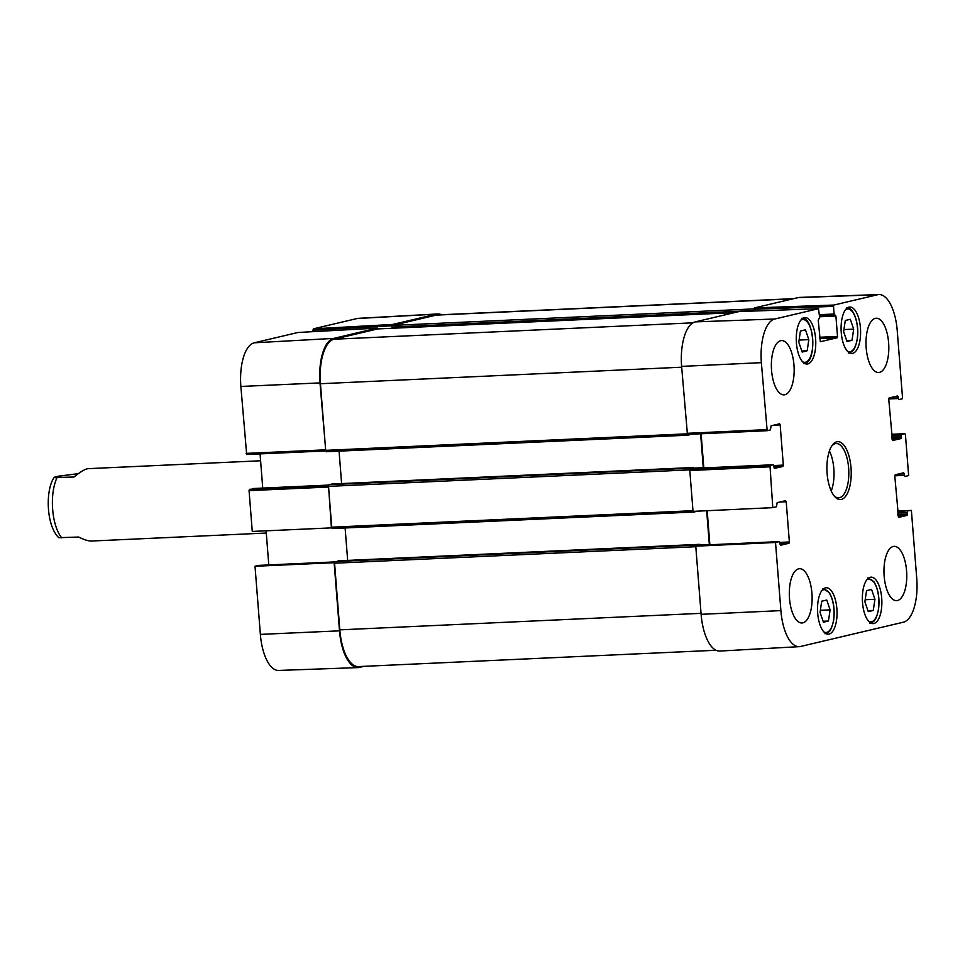 <?xml version="1.0" encoding="UTF-8"?>
<svg xmlns="http://www.w3.org/2000/svg" width="965" height="965" viewBox="0 0 965 965"><rect width="100%" height="100%" fill="white"/><g stroke="black" fill="none" stroke-linecap="round" stroke-linejoin="round"><path stroke-width="1.45" d="M793.64 298.655L437.507 314.928A40.747 17.032 87.4 0 0 436.18 315.121L392.586 325.41A1.508 0.627 87.4 0 0 392.092 327.063L392.176 328.269M753.979 309.065A1.508 0.627 87.4 0 0 753.713 310.537L753.749 311.032M377.749 328.932A1.508 0.627 87.4 0 0 377.701 328.932A1.508 0.627 87.4 0 0 377.641 328.932L334.059 339.222A40.747 17.032 87.4 0 0 320.44 383.72L325.675 450.353A1.508 0.627 87.4 0 0 326.375 451.717A1.508 0.627 87.4 0 0 326.423 451.704L687.949 435.191M687.394 434.407A1.508 0.627 87.4 0 0 687.997 435.191A1.508 0.627 87.4 0 0 688.045 435.179L691.254 434.226M339.065 451.137L341.61 483.574M700.614 433.792L703.28 467.663A1.508 0.627 -92.6 0 1 703.292 467.953M694.076 468.375L693.654 467.494L690.638 468.206A1.508 0.627 87.4 0 0 690.144 469.255M332.069 484.02L329.017 484.732A1.508 0.627 87.4 0 0 328.51 486.372L331.731 527.192A1.508 0.627 87.4 0 0 332.418 528.555A1.508 0.627 87.4 0 0 332.467 528.555L693.992 512.029A1.508 0.627 87.4 0 0 694.088 512.029L697.249 511.161M693.473 511.341A1.508 0.627 87.4 0 0 694.04 512.029L332.418 528.555M345.108 527.976L347.665 560.424M706.67 510.726L709.335 544.501A1.508 0.627 -92.6 0 1 709.347 544.791M700.132 545.213L699.709 544.332L696.694 545.044A1.508 0.627 87.4 0 0 696.187 546.081M338.052 560.858L699.673 544.332L335.072 561.57A1.508 0.627 87.4 0 0 334.566 563.21L339.813 629.856A40.747 17.032 87.4 0 0 358.485 666.586L716.054 650.253M260.598 460.775L88.31 468.652C85.366 468.869 80.578 471.668 73.967 477.024L54.064 477.542C45.066 490.582 46.416 526.287 58.805 537.686L78.684 537.047C84.22 539.809 88.539 541.136 91.615 541.027L266.28 533.042M61.7 537.831A36.224 15.138 87.4 0 1 56.983 477.796C53.123 477.627 53.714 477.072 58.756 476.143L78.31 473.67M249.054 490.618L252.275 531.438L331.405 527.879L328.522 485.781L249.465 489.303L249.054 490.618L328.184 487.06M249.465 489.303L328.691 485.081L252.709 488.543M262.745 488.085L260.055 453.888M377.363 328.088L297.98 332.479L254.229 342.804A39.987 16.707 87.4 0 0 240.864 386.458L246.678 454.491L325.772 450.932L319.994 382.9A40.747 17.032 -92.6 0 1 333.613 338.413L377.363 328.088L377.882 328.92M313.094 331.646L312.974 330.163L392.248 325.772M392.357 325.591L392.767 324.445L436.482 314.132A40.747 17.032 -92.6 0 1 437.736 313.951L358.329 318.341A39.987 16.707 87.4 0 0 357.098 318.522L313.384 328.836L312.974 330.163M260.369 634.391A39.987 16.707 87.4 0 0 278.632 670.446L358.112 667.587A40.747 17.032 -92.6 0 1 339.499 630.845L334.143 562.704L255.013 566.262L260.369 634.391L339.499 630.845M255.013 566.262L258.68 565.394L334.734 561.919L258.68 565.394M268.789 564.923L266.111 530.822M363.962 666.345L359.511 667.394A40.747 17.032 -92.6 0 1 358.112 667.587M437.736 313.951A40.747 17.032 -92.6 0 1 441.548 314.747M845.292 320.477L850.322 319.294L853.687 329.137L851.999 340.295L846.981 341.477L843.615 331.634L845.292 320.477M805.449 329.777L808.815 339.62L807.198 350.765L802.156 352.08L798.791 342.237L800.407 331.092L805.449 329.777M804.195 317.714A23.244 9.71 -92.6 0 1 804.955 317.606A23.244 9.71 -92.6 0 1 815.715 340.38A23.244 9.71 -92.6 0 1 807.078 364.046A23.244 9.71 -92.6 0 1 796.366 342.177A23.244 9.71 -92.6 0 1 804.195 317.714M808.815 339.62L799.104 340.066M807.198 350.765L801.782 351.019M866.558 590.628L871.576 589.434L874.941 599.277L873.265 610.447L868.247 611.629L864.881 601.786L866.558 590.628M873.265 610.447L867.921 610.688M874.941 599.277L865.183 599.723M851.999 340.295L846.655 340.536M853.687 329.137L843.929 329.584M821.722 601.207L826.752 600.025L830.117 609.868L828.428 621.026L823.41 622.208L820.045 612.365L821.722 601.207M828.428 621.026L823.085 621.267M830.117 609.868L820.359 610.314M701.121 614.319A40.747 17.032 87.4 0 0 719.866 651.049L799.273 646.659A39.987 16.707 -92.6 0 1 780.89 610.616L775.522 542.475L695.765 546.178L701.121 614.319L780.89 610.616M695.765 546.178L699.746 545.237L779.201 541.606L780.42 545.273M779.238 541.606L699.746 545.237M709.866 544.767L707.176 510.702M689.806 470.534L693.027 511.366L772.784 507.65L769.974 465.516L690.216 469.219L689.806 470.534L769.575 466.831M690.216 469.219L693.702 468.399L773.182 464.756L774.376 468.435M693.775 468.387L773.182 464.756M703.811 467.929L701.121 433.768M818.501 308.691L738.985 311.562L695.234 321.888A40.747 17.032 87.4 0 0 681.616 366.386L687.43 434.407L767.163 430.704L761.373 362.671A39.987 16.707 -92.6 0 1 774.738 319.017L818.501 308.691L819.647 317.425L818.224 320.211L820.334 341.707M754.123 311.019L753.991 309.246L833.495 306.375L833.893 305.049L877.607 294.735A39.987 16.707 -92.6 0 1 878.982 294.554A39.987 16.707 -92.6 0 1 897.233 330.609L902.504 397.544L902.106 398.859L898.934 399.606L898.343 398.521L888.741 398.967M878.982 294.554L799.502 297.413A40.747 17.032 87.4 0 0 798.103 297.606L754.389 307.919L753.991 309.246M897.547 511.028L911.382 510.401L916.75 578.542A39.987 16.707 -92.6 0 1 903.385 622.196L800.516 646.478A39.987 16.707 -92.6 0 1 799.273 646.659M893.24 546.48A27.165 11.351 -92.6 0 1 894.121 546.359A27.165 11.351 -92.6 0 1 906.702 572.981A27.165 11.351 -92.6 0 1 896.606 600.64A27.165 11.351 -92.6 0 1 884.085 575.08A27.165 11.351 -92.6 0 1 893.24 546.48M875.279 318.354A27.165 11.351 -92.6 0 1 876.172 318.233A27.165 11.351 -92.6 0 1 888.753 344.855A27.165 11.351 -92.6 0 1 878.645 372.514A27.165 11.351 -92.6 0 1 866.124 346.954A27.165 11.351 -92.6 0 1 875.279 318.354M780.637 340.705A27.165 11.351 -92.6 0 1 781.517 340.573A27.165 11.351 -92.6 0 1 794.099 367.195A27.165 11.351 -92.6 0 1 784.002 394.854A27.165 11.351 -92.6 0 1 771.481 369.306A27.165 11.351 -92.6 0 1 780.637 340.705M798.586 568.831A27.165 11.351 -92.6 0 1 799.478 568.699A27.165 11.351 -92.6 0 1 812.06 595.321A27.165 11.351 -92.6 0 1 801.951 622.98A27.165 11.351 -92.6 0 1 789.43 597.419A27.165 11.351 -92.6 0 1 798.586 568.831M870.285 577.275A23.244 9.71 -92.6 0 1 871.045 577.167A23.244 9.71 -92.6 0 1 881.817 599.941A23.244 9.71 -92.6 0 1 873.168 623.607A23.244 9.71 -92.6 0 1 862.457 601.738A23.244 9.71 -92.6 0 1 870.285 577.275M849.031 307.123A23.244 9.71 -92.6 0 1 849.791 307.027A23.244 9.71 -92.6 0 1 860.551 329.801A23.244 9.71 -92.6 0 1 851.914 353.455A23.244 9.71 -92.6 0 1 841.191 331.598A23.244 9.71 -92.6 0 1 849.031 307.123M825.461 587.866A23.244 9.71 -92.6 0 1 826.221 587.757A23.244 9.71 -92.6 0 1 836.981 610.531A23.244 9.71 -92.6 0 1 828.344 634.186A23.244 9.71 -92.6 0 1 817.62 612.329A23.244 9.71 -92.6 0 1 825.461 587.866M831.721 446.047A27.165 11.351 -92.6 0 1 836.185 443.538A27.165 11.351 -92.6 0 1 848.705 469.099A27.165 11.351 -92.6 0 1 839.55 497.699A27.165 11.351 -92.6 0 1 838.657 497.819A27.165 11.351 -92.6 0 1 833.989 495.733M841.335 499.424A28.974 12.111 87.4 0 0 850.334 462.126A28.974 12.111 87.4 0 0 832.325 445.155A28.974 12.111 87.4 0 0 826.969 471.161A28.974 12.111 87.4 0 0 834.677 496.565A28.974 12.111 87.4 0 0 841.335 499.424M891.66 436.18L901.262 435.746L901.672 434.431L904.844 433.671L891.515 434.274L904.88 433.671L905.435 434.757L908.644 475.588L904.941 476.457L904.386 475.371L894.796 475.805M901.262 435.746L901.382 437.242L891.781 437.688M891.877 438.979L900.984 438.568L901.382 437.242M900.984 438.568L892.516 440.559M891.793 397.315L898.222 397.025L897.631 395.94L889.163 397.942L888.753 399.257L892.468 440.571M898.222 397.025L898.343 398.521M833.495 306.375L834.098 314.023L819.43 314.687M819.599 316.785L835.907 316.038L834.098 314.023M835.907 316.038L837.511 336.447L819.562 337.268M819.659 338.558L837.101 337.762L837.511 336.447M837.101 337.762L820.419 341.707M773.737 425.191L780.154 424.89L779.599 423.804L771.095 425.806L770.408 429.944L767.199 430.704L687.43 434.407M780.154 424.89L783.327 465.118L773.701 465.552M773.821 466.855L782.917 466.433L783.327 465.118M782.917 466.433L774.449 468.435M773.146 464.768L769.974 465.516M772.784 507.65L776.451 506.794L777.151 502.656L785.619 500.654L786.21 501.74L789.37 541.956L779.744 542.402M779.865 543.693L788.972 543.271L789.37 541.956M788.972 543.271L780.504 545.273M779.201 541.606L775.522 542.475M911.382 510.401L897.607 511.727M897.703 513.03L907.317 512.584L907.715 511.269M907.317 512.584L907.438 514.092L897.824 514.526M897.933 515.817L907.028 515.406L907.438 514.092M907.028 515.406L898.475 517.409M897.848 474.153L904.265 473.863L903.674 472.778L895.206 474.78L894.796 476.095L898.524 517.409M904.265 473.863L904.386 475.371M831.215 490.98A27.165 11.351 87.4 0 0 829.393 451.041M792.977 298.812L436.18 315.121M753.979 308.897L392.586 325.41M753.713 310.537L392.092 327.063M734.449 312.636L377.641 328.932M692.942 322.829L334.059 339.222M681.676 367.207L320.44 383.72M686.971 433.84L325.675 450.353M703.28 467.663L694.04 468.085M693.63 467.494L332.008 484.02L693.654 467.494M690.638 468.206L329.017 484.732M689.842 469.858L328.51 486.372M692.966 510.69L331.731 527.192M709.335 544.501L700.095 544.923M696.694 545.044L335.072 561.57M695.801 546.709L334.566 563.21M701.048 613.342L339.813 629.856M325.265 449.847L246.123 453.393M297.944 332.491L377.327 328.1M333.613 338.413L254.229 342.804M392.767 324.445L313.384 328.836M319.994 382.9L240.864 386.458M436.482 314.132L357.098 318.522M845.581 309.644A21.435 8.95 -92.6 0 1 854.966 316.496A21.435 8.95 -92.6 0 1 857.161 339.125A21.435 8.95 -92.6 0 1 847.487 351.236M800.757 320.223A21.435 8.95 -92.6 0 1 812.494 337.026A21.435 8.95 -92.6 0 1 805.594 362.213A21.435 8.95 -92.6 0 1 802.651 361.827M866.847 579.784A21.435 8.95 -92.6 0 1 876.232 586.636A21.435 8.95 -92.6 0 1 878.427 609.265A21.435 8.95 -92.6 0 1 868.753 621.388M822.011 590.375A21.435 8.95 -92.6 0 1 831.396 597.226A21.435 8.95 -92.6 0 1 833.591 619.856A21.435 8.95 -92.6 0 1 823.917 631.966M901.672 434.431L891.564 434.889M833.893 305.049L754.389 307.919M798.103 297.606L877.607 294.735M834.653 315.109L819.526 315.796L834.604 315.109M738.949 311.574L818.453 308.704M766.644 429.618L686.887 433.321M779.78 502.029L786.21 501.74M681.616 366.386L761.373 362.671M695.234 321.888L774.738 319.017M734.474 312.624L377.701 328.932M687.997 435.191L326.375 451.717M246.678 454.491L325.772 450.932M801.698 318.366C814.146 316.025 817.186 361.827 804.798 363.431L803.761 363.588M869.851 623.161L873.18 621.798C873.566 621.014 875.846 621.605 878.524 609.494C879.815 598.372 878.307 589.169 874.037 581.907L867.788 577.926M846.522 307.775C853.76 306.641 859.694 324.891 857.258 339.354C854.592 351.453 852.312 350.862 851.914 351.646L848.597 353.009M825.027 633.74L828.344 632.377C828.742 631.593 831.022 632.184 833.688 620.085C834.978 608.951 833.483 599.76 829.2 592.498L822.952 588.505"/></g></svg>
